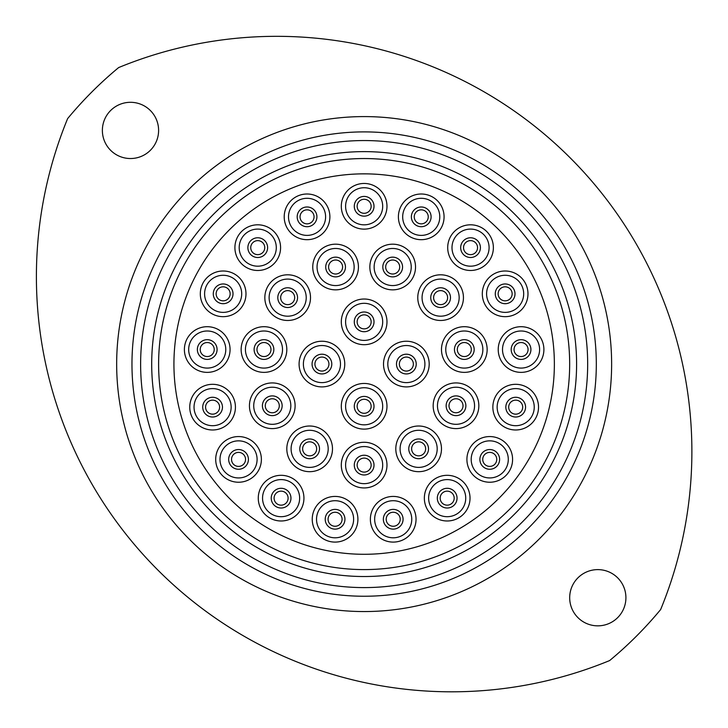 <?xml version="1.0" encoding="UTF-8"?>
<svg xmlns="http://www.w3.org/2000/svg" width="728" height="728" viewBox="0 0 728 728"><rect width="100%" height="100%" fill="white"/><g stroke="black" fill="none" stroke-linecap="round" stroke-linejoin="round"><path stroke-width="1.09" d="M140.622 364.073A223.523 223.523 0 0 0 364.146 587.596A223.523 223.523 0 0 0 587.669 364.073A223.523 223.523 0 0 0 364.146 140.549A223.523 223.523 0 0 0 140.622 364.073M596.314 364.073A232.168 232.168 0 0 1 364.146 596.241A232.168 232.168 0 0 1 131.968 364.073A232.168 232.168 0 0 1 364.146 131.895A232.168 232.168 0 0 1 596.314 364.073M158.613 364.073A205.533 205.533 0 0 0 364.146 569.596A205.533 205.533 0 0 0 569.669 364.073A205.533 205.533 0 0 0 364.146 158.54A205.533 205.533 0 0 0 158.613 364.073A205.533 205.533 0 0 1 563.499 314.068A205.533 205.533 0 0 1 569.669 364.073A205.533 205.533 0 0 0 364.146 158.54A205.533 205.533 0 0 0 158.613 364.073M625.916 597.724A28.11 28.11 0 0 0 597.797 569.615A28.11 28.11 0 0 0 569.687 597.724A28.11 28.11 0 0 0 597.797 625.843A28.11 28.11 0 0 0 625.916 597.724M158.604 130.412A28.11 28.11 0 0 0 130.485 102.302A28.11 28.11 0 0 0 102.375 130.412A28.11 28.11 0 0 0 130.485 158.531A28.11 28.11 0 0 0 158.604 130.412M67.64 118.582A415.215 415.215 0 0 0 609.627 660.569A384.939 384.939 0 0 0 660.642 609.554A415.215 415.215 0 0 0 118.655 67.567A384.939 384.939 0 0 0 67.64 118.582M314.924 364.073A7.007 7.007 0 0 0 321.931 371.08A7.007 7.007 0 0 0 328.938 364.073A7.007 7.007 0 0 0 321.931 357.066A7.007 7.007 0 0 0 314.924 364.073A7.007 7.007 0 0 1 321.931 357.066A7.007 7.007 0 0 1 328.938 364.073M357.139 321.858A7.007 7.007 0 0 0 364.146 328.865A7.007 7.007 0 0 0 371.153 321.858A7.007 7.007 0 0 0 364.146 314.851A7.007 7.007 0 0 0 357.139 321.858A7.007 7.007 0 0 1 364.146 314.851A7.007 7.007 0 0 1 371.153 321.858M357.139 406.288A7.007 7.007 0 0 0 364.146 413.295A7.007 7.007 0 0 0 371.153 406.288A7.007 7.007 0 0 0 364.146 399.281A7.007 7.007 0 0 0 357.139 406.288A7.007 7.007 0 0 1 364.146 399.281A7.007 7.007 0 0 1 371.153 406.288M302.639 448.839A7.007 7.007 0 0 0 309.646 455.846A7.007 7.007 0 0 0 316.653 448.839A7.007 7.007 0 0 0 309.646 441.832A7.007 7.007 0 0 0 302.639 448.839A7.007 7.007 0 0 1 309.646 441.832A7.007 7.007 0 0 1 316.653 448.839M265.274 405.769A7.007 7.007 0 0 0 272.281 412.776A7.007 7.007 0 0 0 279.288 405.769A7.007 7.007 0 0 0 272.281 398.762A7.007 7.007 0 0 0 265.274 405.769A7.007 7.007 0 0 1 272.281 398.762A7.007 7.007 0 0 1 279.288 405.769M256.966 349.54A7.007 7.007 0 0 0 263.973 356.547A7.007 7.007 0 0 0 270.98 349.54A7.007 7.007 0 0 0 263.973 342.533A7.007 7.007 0 0 0 256.966 349.54A7.007 7.007 0 0 1 263.973 342.533A7.007 7.007 0 0 1 270.98 349.54M280.671 297.634A7.007 7.007 0 0 0 287.678 304.641A7.007 7.007 0 0 0 294.685 297.634A7.007 7.007 0 0 0 287.678 290.627A7.007 7.007 0 0 0 280.671 297.634A7.007 7.007 0 0 1 287.678 290.627A7.007 7.007 0 0 1 294.685 297.634M328.592 267.012A7.007 7.007 0 0 0 335.599 274.019A7.007 7.007 0 0 0 342.606 267.012A7.007 7.007 0 0 0 335.599 260.005A7.007 7.007 0 0 0 328.592 267.012A7.007 7.007 0 0 1 335.599 260.005A7.007 7.007 0 0 1 342.606 267.012M385.685 267.012A7.007 7.007 0 0 0 392.692 274.019A7.007 7.007 0 0 0 399.699 267.012A7.007 7.007 0 0 0 392.692 260.005A7.007 7.007 0 0 0 385.685 267.012A7.007 7.007 0 0 1 392.692 260.005A7.007 7.007 0 0 1 399.699 267.012M433.606 297.634A7.007 7.007 0 0 0 440.613 304.641A7.007 7.007 0 0 0 447.62 297.634A7.007 7.007 0 0 0 440.613 290.627A7.007 7.007 0 0 0 433.606 297.634A7.007 7.007 0 0 1 440.613 290.627A7.007 7.007 0 0 1 447.62 297.634M457.302 349.54A7.007 7.007 0 0 0 464.309 356.547A7.007 7.007 0 0 0 471.316 349.54A7.007 7.007 0 0 0 464.309 342.533A7.007 7.007 0 0 0 457.302 349.54A7.007 7.007 0 0 1 464.309 342.533A7.007 7.007 0 0 1 471.316 349.54M449.003 405.769A7.007 7.007 0 0 0 456.01 412.776A7.007 7.007 0 0 0 463.017 405.769A7.007 7.007 0 0 0 456.01 398.762A7.007 7.007 0 0 0 449.003 405.769A7.007 7.007 0 0 1 456.01 398.762A7.007 7.007 0 0 1 463.017 405.769M411.629 448.839A7.007 7.007 0 0 0 418.636 455.846A7.007 7.007 0 0 0 425.643 448.839A7.007 7.007 0 0 0 418.636 441.832A7.007 7.007 0 0 0 411.629 448.839A7.007 7.007 0 0 1 418.636 441.832A7.007 7.007 0 0 1 425.643 448.839M357.139 465.101A7.007 7.007 0 0 0 364.146 472.108A7.007 7.007 0 0 0 371.153 465.101A7.007 7.007 0 0 0 364.146 458.103A7.007 7.007 0 0 0 357.139 465.101A7.007 7.007 0 0 1 364.146 458.103A7.007 7.007 0 0 1 371.153 465.101M274.092 498.152A7.007 7.007 0 0 0 281.099 505.159A7.007 7.007 0 0 0 288.106 498.152A7.007 7.007 0 0 0 281.099 491.145A7.007 7.007 0 0 0 274.092 498.152A7.007 7.007 0 0 1 281.099 491.145A7.007 7.007 0 0 1 288.106 498.152M231.531 459.395A7.007 7.007 0 0 0 238.538 466.402A7.007 7.007 0 0 0 245.545 459.395A7.007 7.007 0 0 0 238.538 452.388A7.007 7.007 0 0 0 231.531 459.395A7.007 7.007 0 0 1 238.538 452.388A7.007 7.007 0 0 1 245.545 459.395M205.587 407.152A7.007 7.007 0 0 0 212.594 414.159A7.007 7.007 0 0 0 219.601 407.152A7.007 7.007 0 0 0 212.594 400.145A7.007 7.007 0 0 0 205.587 407.152A7.007 7.007 0 0 1 212.594 400.145A7.007 7.007 0 0 1 219.601 407.152M200.218 349.54A7.007 7.007 0 0 0 207.225 356.547A7.007 7.007 0 0 0 214.232 349.54A7.007 7.007 0 0 0 207.225 342.533A7.007 7.007 0 0 0 200.218 349.54A7.007 7.007 0 0 1 207.225 342.533A7.007 7.007 0 0 1 214.232 349.54M216.134 293.83A7.007 7.007 0 0 0 223.141 300.837A7.007 7.007 0 0 0 230.148 293.83A7.007 7.007 0 0 0 223.141 286.823A7.007 7.007 0 0 0 216.134 293.83A7.007 7.007 0 0 1 223.141 286.823A7.007 7.007 0 0 1 230.148 293.83M250.741 247.638A7.007 7.007 0 0 0 257.748 254.645A7.007 7.007 0 0 0 264.755 247.638A7.007 7.007 0 0 0 257.748 240.631A7.007 7.007 0 0 0 250.741 247.638A7.007 7.007 0 0 1 257.748 240.631A7.007 7.007 0 0 1 264.755 247.638M300.045 216.844A7.007 7.007 0 0 0 307.052 223.851A7.007 7.007 0 0 0 314.059 216.844A7.007 7.007 0 0 0 307.052 209.837A7.007 7.007 0 0 0 300.045 216.844A7.007 7.007 0 0 1 307.052 209.837A7.007 7.007 0 0 1 314.059 216.844M357.139 206.288A7.007 7.007 0 0 0 364.146 213.295A7.007 7.007 0 0 0 371.153 206.288A7.007 7.007 0 0 0 364.146 199.281A7.007 7.007 0 0 0 357.139 206.288A7.007 7.007 0 0 1 364.146 199.281A7.007 7.007 0 0 1 371.153 206.288M414.232 216.844A7.007 7.007 0 0 0 421.239 223.851A7.007 7.007 0 0 0 428.246 216.844A7.007 7.007 0 0 0 421.239 209.837A7.007 7.007 0 0 0 414.232 216.844A7.007 7.007 0 0 1 421.239 209.837A7.007 7.007 0 0 1 428.246 216.844M463.536 247.638A7.007 7.007 0 0 0 470.543 254.645A7.007 7.007 0 0 0 477.55 247.638A7.007 7.007 0 0 0 470.543 240.631A7.007 7.007 0 0 0 463.536 247.638A7.007 7.007 0 0 1 470.543 240.631A7.007 7.007 0 0 1 477.55 247.638M498.134 293.83A7.007 7.007 0 0 0 505.141 300.837A7.007 7.007 0 0 0 512.148 293.83A7.007 7.007 0 0 0 505.141 286.823A7.007 7.007 0 0 0 498.134 293.83A7.007 7.007 0 0 1 505.141 286.823A7.007 7.007 0 0 1 512.148 293.83M514.05 349.54A7.007 7.007 0 0 0 521.057 356.547A7.007 7.007 0 0 0 528.064 349.54A7.007 7.007 0 0 0 521.057 342.533A7.007 7.007 0 0 0 514.05 349.54A7.007 7.007 0 0 1 521.057 342.533A7.007 7.007 0 0 1 528.064 349.54M508.69 407.152A7.007 7.007 0 0 0 515.697 414.159A7.007 7.007 0 0 0 522.704 407.152A7.007 7.007 0 0 0 515.697 400.145A7.007 7.007 0 0 0 508.69 407.152A7.007 7.007 0 0 1 515.697 400.145A7.007 7.007 0 0 1 522.704 407.152M482.737 459.395A7.007 7.007 0 0 0 489.744 466.402A7.007 7.007 0 0 0 496.751 459.395A7.007 7.007 0 0 0 489.744 452.388A7.007 7.007 0 0 0 482.737 459.395A7.007 7.007 0 0 1 489.744 452.388A7.007 7.007 0 0 1 496.751 459.395M440.176 498.152A7.007 7.007 0 0 0 447.183 505.159A7.007 7.007 0 0 0 454.19 498.152A7.007 7.007 0 0 0 447.183 491.145A7.007 7.007 0 0 0 440.176 498.152A7.007 7.007 0 0 1 447.183 491.145A7.007 7.007 0 0 1 454.19 498.152M386.204 519.255A7.007 7.007 0 0 0 393.211 526.262A7.007 7.007 0 0 0 400.218 519.255A7.007 7.007 0 0 0 393.211 512.248A7.007 7.007 0 0 0 386.204 519.255A7.007 7.007 0 0 1 393.211 512.248A7.007 7.007 0 0 1 400.218 519.255M328.073 519.255A7.007 7.007 0 0 0 335.08 526.262A7.007 7.007 0 0 0 342.087 519.255A7.007 7.007 0 0 0 335.08 512.248A7.007 7.007 0 0 0 328.073 519.255A7.007 7.007 0 0 1 335.08 512.248A7.007 7.007 0 0 1 342.087 519.255M299.09 364.073A22.841 22.841 0 0 1 321.931 341.232A22.841 22.841 0 0 1 344.763 364.073A22.841 22.841 0 0 1 321.931 386.905A22.841 22.841 0 0 1 299.09 364.073M341.305 321.858A22.841 22.841 0 0 1 364.146 299.017A22.841 22.841 0 0 1 386.978 321.858A22.841 22.841 0 0 1 364.146 344.69A22.841 22.841 0 0 1 341.305 321.858M341.305 406.288A22.841 22.841 0 0 1 364.146 383.447A22.841 22.841 0 0 1 386.978 406.288A22.841 22.841 0 0 1 364.146 429.12A22.841 22.841 0 0 1 341.305 406.288M286.814 448.839A22.841 22.841 0 0 1 309.646 426.007A22.841 22.841 0 0 1 332.487 448.839A22.841 22.841 0 0 1 309.646 471.68A22.841 22.841 0 0 1 286.814 448.839M249.44 405.769A22.841 22.841 0 0 1 272.281 382.928A22.841 22.841 0 0 1 295.113 405.769A22.841 22.841 0 0 1 272.281 428.601A22.841 22.841 0 0 1 249.44 405.769M241.141 349.54A22.841 22.841 0 0 1 263.973 326.699A22.841 22.841 0 0 1 286.814 349.54A22.841 22.841 0 0 1 263.973 372.372A22.841 22.841 0 0 1 241.141 349.54M264.837 297.634A22.841 22.841 0 0 1 287.678 274.802A22.841 22.841 0 0 1 310.51 297.634A22.841 22.841 0 0 1 287.678 320.475A22.841 22.841 0 0 1 264.837 297.634M312.758 267.012A22.841 22.841 0 0 1 335.599 244.18A22.841 22.841 0 0 1 358.431 267.012A22.841 22.841 0 0 1 335.599 289.853A22.841 22.841 0 0 1 312.758 267.012M369.851 267.012A22.841 22.841 0 0 1 392.692 244.18A22.841 22.841 0 0 1 415.524 267.012A22.841 22.841 0 0 1 392.692 289.853A22.841 22.841 0 0 1 369.851 267.012M417.772 297.634A22.841 22.841 0 0 1 440.613 274.802A22.841 22.841 0 0 1 463.445 297.634A22.841 22.841 0 0 1 440.613 320.475A22.841 22.841 0 0 1 417.772 297.634M441.477 349.54A22.841 22.841 0 0 1 464.309 326.699A22.841 22.841 0 0 1 487.15 349.54A22.841 22.841 0 0 1 464.309 372.372A22.841 22.841 0 0 1 441.477 349.54M433.169 405.769A22.841 22.841 0 0 1 456.01 382.928A22.841 22.841 0 0 1 478.842 405.769A22.841 22.841 0 0 1 456.01 428.601A22.841 22.841 0 0 1 433.169 405.769M395.805 448.839A22.841 22.841 0 0 1 418.636 426.007A22.841 22.841 0 0 1 441.477 448.839A22.841 22.841 0 0 1 418.636 471.68A22.841 22.841 0 0 1 395.805 448.839M341.305 465.101A22.841 22.841 0 0 1 364.146 442.269A22.841 22.841 0 0 1 386.978 465.101A22.841 22.841 0 0 1 364.146 487.942A22.841 22.841 0 0 1 341.305 465.101M258.267 498.152A22.841 22.841 0 0 1 281.099 475.311A22.841 22.841 0 0 1 303.94 498.152A22.841 22.841 0 0 1 281.099 520.984A22.841 22.841 0 0 1 258.267 498.152M215.706 459.395A22.841 22.841 0 0 1 238.538 436.563A22.841 22.841 0 0 1 261.379 459.395A22.841 22.841 0 0 1 238.538 482.236A22.841 22.841 0 0 1 215.706 459.395M189.753 407.152A22.841 22.841 0 0 1 212.594 384.311A22.841 22.841 0 0 1 235.426 407.152A22.841 22.841 0 0 1 212.594 429.984A22.841 22.841 0 0 1 189.753 407.152M184.393 349.54A22.841 22.841 0 0 1 207.225 326.699A22.841 22.841 0 0 1 230.066 349.54A22.841 22.841 0 0 1 207.225 372.372A22.841 22.841 0 0 1 184.393 349.54M200.309 293.83A22.841 22.841 0 0 1 223.141 270.998A22.841 22.841 0 0 1 245.982 293.83A22.841 22.841 0 0 1 223.141 316.671A22.841 22.841 0 0 1 200.309 293.83M234.907 247.638A22.841 22.841 0 0 1 257.748 224.806A22.841 22.841 0 0 1 280.58 247.638A22.841 22.841 0 0 1 257.748 270.479A22.841 22.841 0 0 1 234.907 247.638M284.211 216.844A22.841 22.841 0 0 1 307.052 194.003A22.841 22.841 0 0 1 329.884 216.844A22.841 22.841 0 0 1 307.052 239.685A22.841 22.841 0 0 1 284.211 216.844M341.305 206.288A22.841 22.841 0 0 1 364.146 183.456A22.841 22.841 0 0 1 386.978 206.288A22.841 22.841 0 0 1 364.146 229.129A22.841 22.841 0 0 1 341.305 206.288M398.398 216.844A22.841 22.841 0 0 1 421.239 194.003A22.841 22.841 0 0 1 444.071 216.844A22.841 22.841 0 0 1 421.239 239.685A22.841 22.841 0 0 1 398.398 216.844M447.702 247.638A22.841 22.841 0 0 1 470.543 224.806A22.841 22.841 0 0 1 493.375 247.638A22.841 22.841 0 0 1 470.543 270.479A22.841 22.841 0 0 1 447.702 247.638M482.309 293.83A22.841 22.841 0 0 1 505.141 270.998A22.841 22.841 0 0 1 527.982 293.83A22.841 22.841 0 0 1 505.141 316.671A22.841 22.841 0 0 1 482.309 293.83M498.225 349.54A22.841 22.841 0 0 1 521.057 326.699A22.841 22.841 0 0 1 543.898 349.54A22.841 22.841 0 0 1 521.057 372.372A22.841 22.841 0 0 1 498.225 349.54M492.856 407.152A22.841 22.841 0 0 1 515.697 384.311A22.841 22.841 0 0 1 538.529 407.152A22.841 22.841 0 0 1 515.697 429.984A22.841 22.841 0 0 1 492.856 407.152M466.912 459.395A22.841 22.841 0 0 1 489.744 436.563A22.841 22.841 0 0 1 512.585 459.395A22.841 22.841 0 0 1 489.744 482.236A22.841 22.841 0 0 1 466.912 459.395M424.351 498.152A22.841 22.841 0 0 1 447.183 475.311A22.841 22.841 0 0 1 470.024 498.152A22.841 22.841 0 0 1 447.183 520.984A22.841 22.841 0 0 1 424.351 498.152M370.37 519.255A22.841 22.841 0 0 1 393.211 496.423A22.841 22.841 0 0 1 416.043 519.255A22.841 22.841 0 0 1 393.211 542.096A22.841 22.841 0 0 1 370.37 519.255M312.239 519.255A22.841 22.841 0 0 1 335.08 496.423A22.841 22.841 0 0 1 357.912 519.255A22.841 22.841 0 0 1 335.08 542.096A22.841 22.841 0 0 1 312.239 519.255M399.354 364.073A7.007 7.007 0 0 0 406.361 371.08A7.007 7.007 0 0 0 413.368 364.073A7.007 7.007 0 0 0 406.361 357.066A7.007 7.007 0 0 0 399.354 364.073A7.007 7.007 0 0 1 406.361 357.066A7.007 7.007 0 0 1 413.368 364.073M383.519 364.073A22.841 22.841 0 0 1 406.361 341.232A22.841 22.841 0 0 1 429.192 364.073A22.841 22.841 0 0 1 406.361 386.905A22.841 22.841 0 0 1 383.519 364.073M554.363 364.073A190.217 190.217 0 0 1 364.146 554.29A190.217 190.217 0 0 1 173.928 364.073A190.217 190.217 0 0 1 364.146 173.856A190.217 190.217 0 0 1 554.363 364.073M179.643 410.346A190.217 190.217 0 0 1 317.863 179.57A190.217 190.217 0 0 1 548.648 317.79A190.217 190.217 0 0 1 410.419 548.575A190.217 190.217 0 0 1 179.643 410.346M576.594 364.073A212.449 212.449 0 0 1 364.146 576.521A212.449 212.449 0 0 1 151.697 364.073A212.449 212.449 0 0 1 364.146 151.624A212.449 212.449 0 0 1 576.594 364.073M116.662 364.073A247.484 247.484 0 0 1 364.146 116.589A247.484 247.484 0 0 1 611.629 364.073A247.484 247.484 0 0 1 364.146 611.556A247.484 247.484 0 0 1 116.662 364.073M340.476 364.073A18.546 18.546 0 0 0 321.931 345.527A18.546 18.546 0 0 0 303.385 364.073A18.546 18.546 0 0 0 321.931 382.619A18.546 18.546 0 0 0 340.476 364.073M382.691 321.858A18.546 18.546 0 0 0 364.146 303.312A18.546 18.546 0 0 0 345.6 321.858A18.546 18.546 0 0 0 364.146 340.404A18.546 18.546 0 0 0 382.691 321.858M382.691 406.288A18.546 18.546 0 0 0 364.146 387.733A18.546 18.546 0 0 0 345.6 406.288A18.546 18.546 0 0 0 364.146 424.834A18.546 18.546 0 0 0 382.691 406.288M328.191 448.839A18.546 18.546 0 0 0 309.646 430.294A18.546 18.546 0 0 0 291.1 448.839A18.546 18.546 0 0 0 309.646 467.394A18.546 18.546 0 0 0 328.191 448.839M290.827 405.769A18.546 18.546 0 0 0 272.281 387.214A18.546 18.546 0 0 0 253.726 405.769A18.546 18.546 0 0 0 272.281 424.315A18.546 18.546 0 0 0 290.827 405.769M282.519 349.54A18.546 18.546 0 0 0 263.973 330.994A18.546 18.546 0 0 0 245.427 349.54A18.546 18.546 0 0 0 263.973 368.086A18.546 18.546 0 0 0 282.519 349.54M306.224 297.634A18.546 18.546 0 0 0 287.678 279.088A18.546 18.546 0 0 0 269.123 297.634A18.546 18.546 0 0 0 287.678 316.189A18.546 18.546 0 0 0 306.224 297.634M354.145 267.012A18.546 18.546 0 0 0 335.599 248.466A18.546 18.546 0 0 0 317.053 267.012A18.546 18.546 0 0 0 335.599 285.567A18.546 18.546 0 0 0 354.145 267.012M411.238 267.012A18.546 18.546 0 0 0 392.692 248.466A18.546 18.546 0 0 0 374.137 267.012A18.546 18.546 0 0 0 392.692 285.567A18.546 18.546 0 0 0 411.238 267.012M459.159 297.634A18.546 18.546 0 0 0 440.613 279.088A18.546 18.546 0 0 0 422.067 297.634A18.546 18.546 0 0 0 440.613 316.189A18.546 18.546 0 0 0 459.159 297.634M482.864 349.54A18.546 18.546 0 0 0 464.309 330.994A18.546 18.546 0 0 0 445.764 349.54A18.546 18.546 0 0 0 464.309 368.086A18.546 18.546 0 0 0 482.864 349.54M474.556 405.769A18.546 18.546 0 0 0 456.01 387.214A18.546 18.546 0 0 0 437.464 405.769A18.546 18.546 0 0 0 456.01 424.315A18.546 18.546 0 0 0 474.556 405.769M437.191 448.839A18.546 18.546 0 0 0 418.636 430.294A18.546 18.546 0 0 0 400.091 448.839A18.546 18.546 0 0 0 418.636 467.394A18.546 18.546 0 0 0 437.191 448.839M382.691 465.101A18.546 18.546 0 0 0 364.146 446.555A18.546 18.546 0 0 0 345.6 465.101A18.546 18.546 0 0 0 364.146 483.656A18.546 18.546 0 0 0 382.691 465.101M299.645 498.152A18.546 18.546 0 0 0 281.099 479.597A18.546 18.546 0 0 0 262.553 498.152A18.546 18.546 0 0 0 281.099 516.698A18.546 18.546 0 0 0 299.645 498.152M257.093 459.395A18.546 18.546 0 0 0 238.538 440.849A18.546 18.546 0 0 0 219.993 459.395A18.546 18.546 0 0 0 238.538 477.941A18.546 18.546 0 0 0 257.093 459.395M231.14 407.152A18.546 18.546 0 0 0 212.594 388.597A18.546 18.546 0 0 0 194.039 407.152A18.546 18.546 0 0 0 212.594 425.698A18.546 18.546 0 0 0 231.14 407.152M225.78 349.54A18.546 18.546 0 0 0 207.225 330.994A18.546 18.546 0 0 0 188.679 349.54A18.546 18.546 0 0 0 207.225 368.086A18.546 18.546 0 0 0 225.78 349.54M241.696 293.83A18.546 18.546 0 0 0 223.141 275.284A18.546 18.546 0 0 0 204.595 293.83A18.546 18.546 0 0 0 223.141 312.376A18.546 18.546 0 0 0 241.696 293.83M276.294 247.638A18.546 18.546 0 0 0 257.748 229.093A18.546 18.546 0 0 0 239.194 247.638A18.546 18.546 0 0 0 257.748 266.184A18.546 18.546 0 0 0 276.294 247.638M325.598 216.844A18.546 18.546 0 0 0 307.052 198.298A18.546 18.546 0 0 0 288.506 216.844A18.546 18.546 0 0 0 307.052 235.39A18.546 18.546 0 0 0 325.598 216.844M382.691 206.288A18.546 18.546 0 0 0 364.146 187.742A18.546 18.546 0 0 0 345.6 206.288A18.546 18.546 0 0 0 364.146 224.834A18.546 18.546 0 0 0 382.691 206.288M439.785 216.844A18.546 18.546 0 0 0 421.239 198.298A18.546 18.546 0 0 0 402.684 216.844A18.546 18.546 0 0 0 421.239 235.39A18.546 18.546 0 0 0 439.785 216.844M489.089 247.638A18.546 18.546 0 0 0 470.543 229.093A18.546 18.546 0 0 0 451.997 247.638A18.546 18.546 0 0 0 470.543 266.184A18.546 18.546 0 0 0 489.089 247.638M523.687 293.83A18.546 18.546 0 0 0 505.141 275.284A18.546 18.546 0 0 0 486.595 293.83A18.546 18.546 0 0 0 505.141 312.376A18.546 18.546 0 0 0 523.687 293.83M539.603 349.54A18.546 18.546 0 0 0 521.057 330.994A18.546 18.546 0 0 0 502.511 349.54A18.546 18.546 0 0 0 521.057 368.086A18.546 18.546 0 0 0 539.603 349.54M534.243 407.152A18.546 18.546 0 0 0 515.697 388.597A18.546 18.546 0 0 0 497.151 407.152A18.546 18.546 0 0 0 515.697 425.698A18.546 18.546 0 0 0 534.243 407.152M508.29 459.395A18.546 18.546 0 0 0 489.744 440.849A18.546 18.546 0 0 0 471.198 459.395A18.546 18.546 0 0 0 489.744 477.941A18.546 18.546 0 0 0 508.29 459.395M465.729 498.152A18.546 18.546 0 0 0 447.183 479.597A18.546 18.546 0 0 0 428.637 498.152A18.546 18.546 0 0 0 447.183 516.698A18.546 18.546 0 0 0 465.729 498.152M411.757 519.255A18.546 18.546 0 0 0 393.211 500.709A18.546 18.546 0 0 0 374.656 519.255A18.546 18.546 0 0 0 393.211 537.801A18.546 18.546 0 0 0 411.757 519.255M353.626 519.255A18.546 18.546 0 0 0 335.08 500.709A18.546 18.546 0 0 0 316.534 519.255A18.546 18.546 0 0 0 335.08 537.801A18.546 18.546 0 0 0 353.626 519.255M331.795 364.073A9.864 9.864 0 0 1 321.931 373.937A9.864 9.864 0 0 1 312.066 364.073A9.864 9.864 0 0 1 321.931 354.208A9.864 9.864 0 0 1 331.795 364.073M374.01 321.858A9.864 9.864 0 0 1 364.146 331.722A9.864 9.864 0 0 1 354.281 321.858A9.864 9.864 0 0 1 364.146 311.994A9.864 9.864 0 0 1 374.01 321.858M374.01 406.288A9.864 9.864 0 0 1 364.146 416.152A9.864 9.864 0 0 1 354.281 406.288A9.864 9.864 0 0 1 364.146 396.414A9.864 9.864 0 0 1 374.01 406.288M319.51 448.839A9.864 9.864 0 0 1 309.646 458.713A9.864 9.864 0 0 1 299.781 448.839A9.864 9.864 0 0 1 309.646 438.975A9.864 9.864 0 0 1 319.51 448.839M282.146 405.769A9.864 9.864 0 0 1 272.281 415.633A9.864 9.864 0 0 1 262.408 405.769A9.864 9.864 0 0 1 272.281 395.896A9.864 9.864 0 0 1 282.146 405.769M273.837 349.54A9.864 9.864 0 0 1 263.973 359.404A9.864 9.864 0 0 1 254.108 349.54A9.864 9.864 0 0 1 263.973 339.676A9.864 9.864 0 0 1 273.837 349.54M297.543 297.634A9.864 9.864 0 0 1 287.678 307.507A9.864 9.864 0 0 1 277.805 297.634A9.864 9.864 0 0 1 287.678 287.769A9.864 9.864 0 0 1 297.543 297.634M345.463 267.012A9.864 9.864 0 0 1 335.599 276.877A9.864 9.864 0 0 1 325.735 267.012A9.864 9.864 0 0 1 335.599 257.148A9.864 9.864 0 0 1 345.463 267.012M402.557 267.012A9.864 9.864 0 0 1 392.692 276.877A9.864 9.864 0 0 1 382.819 267.012A9.864 9.864 0 0 1 392.692 257.148A9.864 9.864 0 0 1 402.557 267.012M450.477 297.634A9.864 9.864 0 0 1 440.613 307.507A9.864 9.864 0 0 1 430.749 297.634A9.864 9.864 0 0 1 440.613 287.769A9.864 9.864 0 0 1 450.477 297.634M474.183 349.54A9.864 9.864 0 0 1 464.309 359.404A9.864 9.864 0 0 1 454.445 349.54A9.864 9.864 0 0 1 464.309 339.676A9.864 9.864 0 0 1 474.183 349.54M465.875 405.769A9.864 9.864 0 0 1 456.01 415.633A9.864 9.864 0 0 1 446.146 405.769A9.864 9.864 0 0 1 456.01 395.896A9.864 9.864 0 0 1 465.875 405.769M428.51 448.839A9.864 9.864 0 0 1 418.636 458.713A9.864 9.864 0 0 1 408.772 448.839A9.864 9.864 0 0 1 418.636 438.975A9.864 9.864 0 0 1 428.51 448.839M374.01 465.101A9.864 9.864 0 0 1 364.146 474.975A9.864 9.864 0 0 1 354.281 465.101A9.864 9.864 0 0 1 364.146 455.237A9.864 9.864 0 0 1 374.01 465.101M290.963 498.152A9.864 9.864 0 0 1 281.099 508.017A9.864 9.864 0 0 1 271.235 498.152A9.864 9.864 0 0 1 281.099 488.288A9.864 9.864 0 0 1 290.963 498.152M248.412 459.395A9.864 9.864 0 0 1 238.538 469.26A9.864 9.864 0 0 1 228.674 459.395A9.864 9.864 0 0 1 238.538 449.531A9.864 9.864 0 0 1 248.412 459.395M222.459 407.152A9.864 9.864 0 0 1 212.594 417.017A9.864 9.864 0 0 1 202.721 407.152A9.864 9.864 0 0 1 212.594 397.279A9.864 9.864 0 0 1 222.459 407.152M217.09 349.54A9.864 9.864 0 0 1 207.225 359.404A9.864 9.864 0 0 1 197.361 349.54A9.864 9.864 0 0 1 207.225 339.676A9.864 9.864 0 0 1 217.09 349.54M233.015 293.83A9.864 9.864 0 0 1 223.141 303.694A9.864 9.864 0 0 1 213.277 293.83A9.864 9.864 0 0 1 223.141 283.966A9.864 9.864 0 0 1 233.015 293.83M267.613 247.638A9.864 9.864 0 0 1 257.748 257.503A9.864 9.864 0 0 1 247.875 247.638A9.864 9.864 0 0 1 257.748 237.774A9.864 9.864 0 0 1 267.613 247.638M316.917 216.844A9.864 9.864 0 0 1 307.052 226.708A9.864 9.864 0 0 1 297.188 216.844A9.864 9.864 0 0 1 307.052 206.98A9.864 9.864 0 0 1 316.917 216.844M374.01 206.288A9.864 9.864 0 0 1 364.146 216.152A9.864 9.864 0 0 1 354.281 206.288A9.864 9.864 0 0 1 364.146 196.423A9.864 9.864 0 0 1 374.01 206.288M431.103 216.844A9.864 9.864 0 0 1 421.239 226.708A9.864 9.864 0 0 1 411.365 216.844A9.864 9.864 0 0 1 421.239 206.98A9.864 9.864 0 0 1 431.103 216.844M480.407 247.638A9.864 9.864 0 0 1 470.543 257.503A9.864 9.864 0 0 1 460.678 247.638A9.864 9.864 0 0 1 470.543 237.774A9.864 9.864 0 0 1 480.407 247.638M515.005 293.83A9.864 9.864 0 0 1 505.141 303.694A9.864 9.864 0 0 1 495.277 293.83A9.864 9.864 0 0 1 505.141 283.966A9.864 9.864 0 0 1 515.005 293.83M530.921 349.54A9.864 9.864 0 0 1 521.057 359.404A9.864 9.864 0 0 1 511.192 349.54A9.864 9.864 0 0 1 521.057 339.676A9.864 9.864 0 0 1 530.921 349.54M525.561 407.152A9.864 9.864 0 0 1 515.697 417.017A9.864 9.864 0 0 1 505.833 407.152A9.864 9.864 0 0 1 515.697 397.279A9.864 9.864 0 0 1 525.561 407.152M499.608 459.395A9.864 9.864 0 0 1 489.744 469.26A9.864 9.864 0 0 1 479.879 459.395A9.864 9.864 0 0 1 489.744 449.531A9.864 9.864 0 0 1 499.608 459.395M457.048 498.152A9.864 9.864 0 0 1 447.183 508.017A9.864 9.864 0 0 1 437.319 498.152A9.864 9.864 0 0 1 447.183 488.288A9.864 9.864 0 0 1 457.048 498.152M403.075 519.255A9.864 9.864 0 0 1 393.211 529.12A9.864 9.864 0 0 1 383.347 519.255A9.864 9.864 0 0 1 393.211 509.391A9.864 9.864 0 0 1 403.075 519.255M344.945 519.255A9.864 9.864 0 0 1 335.08 529.12A9.864 9.864 0 0 1 325.216 519.255A9.864 9.864 0 0 1 335.08 509.391A9.864 9.864 0 0 1 344.945 519.255M424.906 364.073A18.546 18.546 0 0 0 406.361 345.527A18.546 18.546 0 0 0 387.806 364.073A18.546 18.546 0 0 0 406.361 382.619A18.546 18.546 0 0 0 424.906 364.073M416.225 364.073A9.864 9.864 0 0 1 406.361 373.937A9.864 9.864 0 0 1 396.487 364.073A9.864 9.864 0 0 1 406.361 354.208A9.864 9.864 0 0 1 416.225 364.073"/></g></svg>
